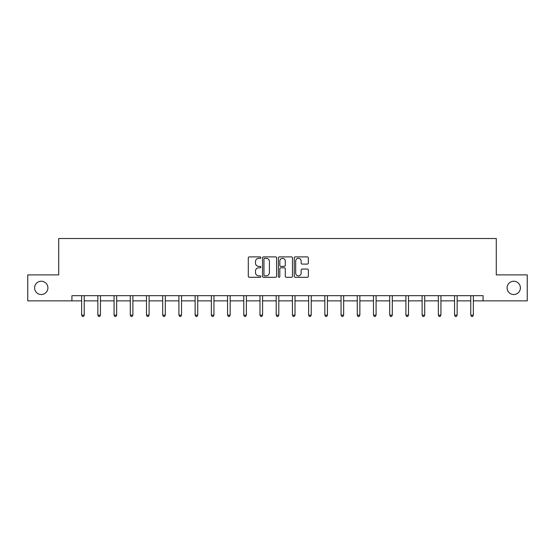 <?xml version="1.0" encoding="UTF-8"?>
<svg xmlns="http://www.w3.org/2000/svg" width="555" height="555" viewBox="0 0 555 555"><rect width="100%" height="100%" fill="white"/><g stroke="black" fill="none" stroke-linecap="round" stroke-linejoin="round"><path stroke-width="0.83" d="M260.871 257.61A0.715 0.715 0 0 0 260.156 256.896L249.32 256.896A1.02 1.02 0 0 0 248.3 257.915L248.3 276.279A1.02 1.02 0 0 0 249.32 277.299L260.156 277.299A0.715 0.715 0 0 0 260.871 276.584A0.715 0.715 0 0 0 260.156 275.87L258.755 275.87A3.268 3.268 0 0 1 255.487 272.602L255.487 271.076A3.268 3.268 0 0 1 258.755 267.808L260.156 267.808A0.715 0.715 0 0 0 260.871 267.094A0.715 0.715 0 0 0 260.156 266.379L258.755 266.379A3.268 3.268 0 0 1 255.487 263.119L255.487 261.585A3.268 3.268 0 0 1 258.755 258.325L260.156 258.325A0.715 0.715 0 0 0 260.871 257.61M507.09 287.885A6.653 6.653 0 0 0 513.736 294.532A6.653 6.653 0 0 0 520.389 287.885A6.653 6.653 0 0 0 513.736 281.232A6.653 6.653 0 0 0 507.09 287.885M34.611 287.885A6.653 6.653 0 0 0 41.264 294.532A6.653 6.653 0 0 0 47.91 287.885A6.653 6.653 0 0 0 41.264 281.232A6.653 6.653 0 0 0 34.611 287.885M307.317 264.09A1.02 1.02 0 0 0 308.337 263.07L308.337 257.915A1.02 1.02 0 0 0 307.317 256.896L295.274 256.896A1.02 1.02 0 0 0 294.254 257.915L294.254 276.279A1.02 1.02 0 0 0 295.274 277.299L307.317 277.299A1.02 1.02 0 0 0 308.337 276.279L308.337 270.056A1.02 1.02 0 0 0 307.317 269.036L302.163 269.036A1.02 1.02 0 0 0 301.143 270.056L301.143 273.143A2.726 2.726 0 0 1 298.417 275.87A2.726 2.726 0 0 1 295.683 273.143L295.683 261.051A2.726 2.726 0 0 1 298.417 258.325A2.726 2.726 0 0 1 301.143 261.051L301.143 263.07A1.02 1.02 0 0 0 302.163 264.09L307.317 264.09M71.921 300.872L27.75 300.872L27.75 274.892L58.719 274.892L58.719 238.518L496.281 238.518L496.281 274.892L527.25 274.892L527.25 300.872L483.079 300.872L483.079 295.676L71.921 295.676L71.921 300.872L81.641 300.872M276.605 257.915A1.02 1.02 0 0 0 275.585 256.896L263.549 256.896A1.02 1.02 0 0 0 262.529 257.915L262.529 276.279A1.02 1.02 0 0 0 263.549 277.299L275.585 277.299A1.02 1.02 0 0 0 276.605 276.279L276.605 257.915M279.415 256.896L291.451 256.896A1.02 1.02 0 0 1 292.471 257.915L292.471 276.279A1.02 1.02 0 0 1 291.451 277.299L286.297 277.299A1.02 1.02 0 0 1 285.277 276.279L285.277 268.828A1.02 1.02 0 0 0 284.257 267.808L280.844 267.808A1.02 1.02 0 0 0 279.824 268.828L279.824 276.584A0.715 0.715 0 0 1 279.109 277.299A0.715 0.715 0 0 1 278.395 276.584L278.395 257.915A1.02 1.02 0 0 1 279.415 256.896M84.235 300.872L97.853 300.872M100.448 300.872L114.066 300.872M116.661 300.872L130.279 300.872M132.881 300.872L146.492 300.872M149.094 300.872L162.705 300.872M165.307 300.872L178.918 300.872M181.52 300.872L195.131 300.872M197.733 300.872L211.344 300.872M213.946 300.872L227.557 300.872M230.158 300.872L243.777 300.872M246.371 300.872L259.99 300.872M262.584 300.872L276.203 300.872M278.797 300.872L292.416 300.872M295.01 300.872L308.629 300.872M311.223 300.872L324.841 300.872M327.443 300.872L341.054 300.872M343.656 300.872L357.267 300.872M359.869 300.872L373.48 300.872M376.082 300.872L389.693 300.872M392.295 300.872L405.906 300.872M408.508 300.872L422.119 300.872M424.721 300.872L438.339 300.872M440.934 300.872L454.552 300.872M457.147 300.872L470.765 300.872M473.36 300.872L483.079 300.872M264.673 258.325A0.715 0.715 0 0 0 263.958 259.039L263.958 275.155A0.715 0.715 0 0 0 264.673 275.87L266.15 275.87A3.268 3.268 0 0 0 269.418 272.602L269.418 261.585A3.268 3.268 0 0 0 266.15 258.325L264.673 258.325M285.277 261.1A2.726 2.726 0 0 0 282.55 258.373A2.726 2.726 0 0 0 279.824 261.1L279.824 265.359A1.02 1.02 0 0 0 280.844 266.379L284.257 266.379A1.02 1.02 0 0 0 285.277 265.359L285.277 261.1M84.374 295.676L84.311 295.829A1.041 1.041 0 0 0 84.235 296.217L84.235 315.136L81.641 315.136L81.641 296.217A1.041 1.041 0 0 0 81.564 295.829L81.502 295.676M84.235 315.136L83.458 316.482L82.417 316.482L81.641 315.136M100.587 295.676L100.524 295.829A1.041 1.041 0 0 0 100.448 296.217L100.448 315.136L97.853 315.136L97.853 296.217A1.041 1.041 0 0 0 97.777 295.829L97.715 295.676M100.448 315.136L99.671 316.482L98.63 316.482L97.853 315.136M116.8 295.676L116.737 295.829A1.041 1.041 0 0 0 116.661 296.217L116.661 315.136L114.066 315.136L114.066 296.217A1.041 1.041 0 0 0 113.99 295.829L113.928 295.676M116.661 315.136L115.884 316.482L114.843 316.482L114.066 315.136M133.013 295.676L132.95 295.829A1.041 1.041 0 0 0 132.881 296.217L132.881 315.136L130.279 315.136L130.279 296.217A1.041 1.041 0 0 0 130.203 295.829L130.141 295.676M132.881 315.136L132.097 316.482L131.056 316.482L130.279 315.136M149.226 295.676L149.163 295.829A1.041 1.041 0 0 0 149.094 296.217L149.094 315.136L146.492 315.136L146.492 296.217A1.041 1.041 0 0 0 146.416 295.829L146.353 295.676M149.094 315.136L148.31 316.482L147.269 316.482L146.492 315.136M165.439 295.676L165.383 295.829A1.041 1.041 0 0 0 165.307 296.217L165.307 315.136L162.705 315.136L162.705 296.217A1.041 1.041 0 0 0 162.629 295.829L162.573 295.676M165.307 315.136L164.523 316.482L163.489 316.482L162.705 315.136M181.651 295.676L181.596 295.829A1.041 1.041 0 0 0 181.52 296.217L181.52 315.136L178.918 315.136L178.918 296.217A1.041 1.041 0 0 0 178.842 295.829L178.786 295.676M181.52 315.136L180.736 316.482L179.702 316.482L178.918 315.136M197.871 295.676L197.809 295.829A1.041 1.041 0 0 0 197.733 296.217L197.733 315.136L195.131 315.136L195.131 296.217A1.041 1.041 0 0 0 195.062 295.829L194.999 295.676M197.733 315.136L196.956 316.482L195.915 316.482L195.131 315.136M214.084 295.676L214.022 295.829A1.041 1.041 0 0 0 213.946 296.217L213.946 315.136L211.344 315.136L211.344 296.217A1.041 1.041 0 0 0 211.275 295.829L211.212 295.676M213.946 315.136L213.169 316.482L212.128 316.482L211.344 315.136M230.297 295.676L230.235 295.829A1.041 1.041 0 0 0 230.158 296.217L230.158 315.136L227.557 315.136L227.557 296.217A1.041 1.041 0 0 0 227.488 295.829L227.425 295.676M230.158 315.136L229.381 316.482L228.341 316.482L227.557 315.136M246.51 295.676L246.448 295.829A1.041 1.041 0 0 0 246.371 296.217L246.371 315.136L243.777 315.136L243.777 296.217A1.041 1.041 0 0 0 243.7 295.829L243.638 295.676M246.371 315.136L245.594 316.482L244.554 316.482L243.777 315.136M262.723 295.676L262.661 295.829A1.041 1.041 0 0 0 262.584 296.217L262.584 315.136L259.99 315.136L259.99 296.217A1.041 1.041 0 0 0 259.913 295.829L259.851 295.676M262.584 315.136L261.807 316.482L260.767 316.482L259.99 315.136M278.936 295.676L278.874 295.829A1.041 1.041 0 0 0 278.797 296.217L278.797 315.136L276.203 315.136L276.203 296.217A1.041 1.041 0 0 0 276.126 295.829L276.064 295.676M278.797 315.136L278.02 316.482L276.98 316.482L276.203 315.136M295.149 295.676L295.087 295.829A1.041 1.041 0 0 0 295.01 296.217L295.01 315.136L292.416 315.136L292.416 296.217A1.041 1.041 0 0 0 292.339 295.829L292.277 295.676M295.01 315.136L294.233 316.482L293.193 316.482L292.416 315.136M311.362 295.676L311.3 295.829A1.041 1.041 0 0 0 311.223 296.217L311.223 315.136L308.629 315.136L308.629 296.217A1.041 1.041 0 0 0 308.552 295.829L308.49 295.676M311.223 315.136L310.446 316.482L309.406 316.482L308.629 315.136M327.575 295.676L327.512 295.829A1.041 1.041 0 0 0 327.443 296.217L327.443 315.136L324.841 315.136L324.841 296.217A1.041 1.041 0 0 0 324.765 295.829L324.703 295.676M327.443 315.136L326.659 316.482L325.618 316.482L324.841 315.136M343.788 295.676L343.725 295.829A1.041 1.041 0 0 0 343.656 296.217L343.656 315.136L341.054 315.136L341.054 296.217A1.041 1.041 0 0 0 340.978 295.829L340.916 295.676M343.656 315.136L342.872 316.482L341.831 316.482L341.054 315.136M360.001 295.676L359.938 295.829A1.041 1.041 0 0 0 359.869 296.217L359.869 315.136L357.267 315.136L357.267 296.217A1.041 1.041 0 0 0 357.191 295.829L357.129 295.676M359.869 315.136L359.085 316.482L358.044 316.482L357.267 315.136M376.214 295.676L376.158 295.829A1.041 1.041 0 0 0 376.082 296.217L376.082 315.136L373.48 315.136L373.48 296.217A1.041 1.041 0 0 0 373.404 295.829L373.348 295.676M376.082 315.136L375.298 316.482L374.264 316.482L373.48 315.136M392.427 295.676L392.371 295.829A1.041 1.041 0 0 0 392.295 296.217L392.295 315.136L389.693 315.136L389.693 296.217A1.041 1.041 0 0 0 389.617 295.829L389.561 295.676M392.295 315.136L391.511 316.482L390.477 316.482L389.693 315.136M408.646 295.676L408.584 295.829A1.041 1.041 0 0 0 408.508 296.217L408.508 315.136L405.906 315.136L405.906 296.217A1.041 1.041 0 0 0 405.837 295.829L405.774 295.676M408.508 315.136L407.731 316.482L406.69 316.482L405.906 315.136M424.859 295.676L424.797 295.829A1.041 1.041 0 0 0 424.721 296.217L424.721 315.136L422.119 315.136L422.119 296.217A1.041 1.041 0 0 0 422.05 295.829L421.987 295.676M424.721 315.136L423.944 316.482L422.903 316.482L422.119 315.136M441.072 295.676L441.01 295.829A1.041 1.041 0 0 0 440.934 296.217L440.934 315.136L438.339 315.136L438.339 296.217A1.041 1.041 0 0 0 438.263 295.829L438.2 295.676M440.934 315.136L440.157 316.482L439.116 316.482L438.339 315.136M457.285 295.676L457.223 295.829A1.041 1.041 0 0 0 457.147 296.217L457.147 315.136L454.552 315.136L454.552 296.217A1.041 1.041 0 0 0 454.476 295.829L454.413 295.676M457.147 315.136L456.37 316.482L455.329 316.482L454.552 315.136M473.498 295.676L473.436 295.829A1.041 1.041 0 0 0 473.36 296.217L473.36 315.136L470.765 315.136L470.765 296.217A1.041 1.041 0 0 0 470.689 295.829L470.626 295.676M473.36 315.136L472.583 316.482L471.542 316.482L470.765 315.136"/></g></svg>
